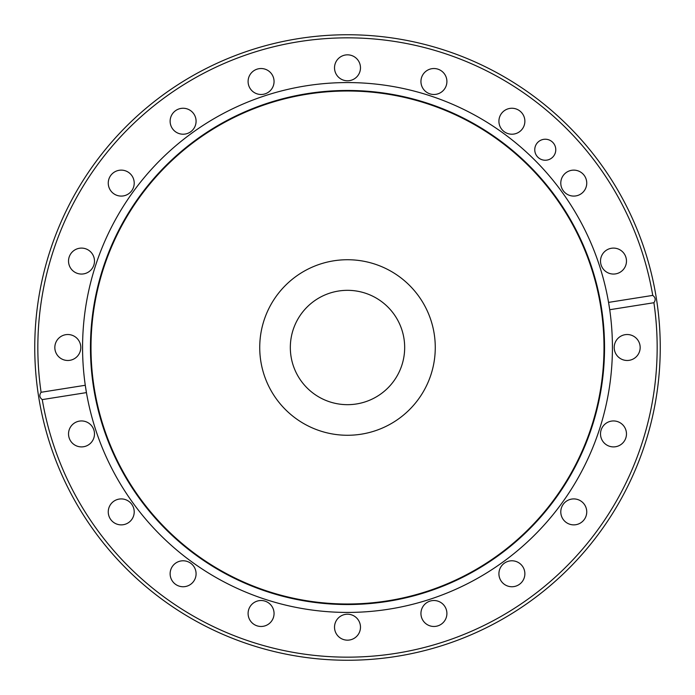 <?xml version="1.0" encoding="UTF-8"?>
<svg xmlns="http://www.w3.org/2000/svg" width="695" height="695" viewBox="0 0 695 695"><rect width="100%" height="100%" fill="white"/><g stroke="black" fill="none" stroke-linecap="round" stroke-linejoin="round"><path stroke-width="1.04" d="M534.759 149.738A10.503 10.503 0 0 0 545.262 160.241A10.503 10.503 0 0 0 555.774 149.738A10.503 10.503 0 0 0 545.262 139.226A10.503 10.503 0 0 0 534.759 149.738M600.515 433.923A12.979 12.979 0 0 0 613.494 446.902A12.979 12.979 0 0 0 626.473 433.923A12.979 12.979 0 0 0 613.494 420.944A12.979 12.979 0 0 0 600.515 433.923M560.787 511.894A12.979 12.979 0 0 0 573.766 524.873A12.979 12.979 0 0 0 586.745 511.894A12.979 12.979 0 0 0 573.766 498.914A12.979 12.979 0 0 0 560.787 511.894M498.914 573.766A12.979 12.979 0 0 0 511.894 586.745A12.979 12.979 0 0 0 524.873 573.766A12.979 12.979 0 0 0 511.894 560.787A12.979 12.979 0 0 0 498.914 573.766M420.944 613.494A12.979 12.979 0 0 0 433.923 626.473A12.979 12.979 0 0 0 446.902 613.494A12.979 12.979 0 0 0 433.923 600.515A12.979 12.979 0 0 0 420.944 613.494M334.521 627.185A12.979 12.979 0 0 0 347.5 640.164A12.979 12.979 0 0 0 360.479 627.185A12.979 12.979 0 0 0 347.5 614.206A12.979 12.979 0 0 0 334.521 627.185M248.098 613.494A12.979 12.979 0 0 0 261.077 626.473A12.979 12.979 0 0 0 274.056 613.494A12.979 12.979 0 0 0 261.077 600.515A12.979 12.979 0 0 0 248.098 613.494M170.127 573.766A12.979 12.979 0 0 0 183.106 586.745A12.979 12.979 0 0 0 196.086 573.766A12.979 12.979 0 0 0 183.106 560.787A12.979 12.979 0 0 0 170.127 573.766M108.255 511.894A12.979 12.979 0 0 0 121.234 524.873A12.979 12.979 0 0 0 134.213 511.894A12.979 12.979 0 0 0 121.234 498.914A12.979 12.979 0 0 0 108.255 511.894M68.527 433.923A12.979 12.979 0 0 0 81.506 446.902A12.979 12.979 0 0 0 94.485 433.923A12.979 12.979 0 0 0 81.506 420.944A12.979 12.979 0 0 0 68.527 433.923M54.835 347.5A12.979 12.979 0 0 0 67.815 360.479A12.979 12.979 0 0 0 80.794 347.5A12.979 12.979 0 0 0 67.815 334.521A12.979 12.979 0 0 0 54.835 347.5M68.527 261.077A12.979 12.979 0 0 0 81.506 274.056A12.979 12.979 0 0 0 94.485 261.077A12.979 12.979 0 0 0 81.506 248.098A12.979 12.979 0 0 0 68.527 261.077M108.255 183.106A12.979 12.979 0 0 0 121.234 196.086A12.979 12.979 0 0 0 134.213 183.106A12.979 12.979 0 0 0 121.234 170.127A12.979 12.979 0 0 0 108.255 183.106M170.127 121.234A12.979 12.979 0 0 0 183.106 134.213A12.979 12.979 0 0 0 196.086 121.234A12.979 12.979 0 0 0 183.106 108.255A12.979 12.979 0 0 0 170.127 121.234M248.098 81.506A12.979 12.979 0 0 0 261.077 94.485A12.979 12.979 0 0 0 274.056 81.506A12.979 12.979 0 0 0 261.077 68.527A12.979 12.979 0 0 0 248.098 81.506M334.521 67.815A12.979 12.979 0 0 0 347.5 80.794A12.979 12.979 0 0 0 360.479 67.815A12.979 12.979 0 0 0 347.5 54.835A12.979 12.979 0 0 0 334.521 67.815M420.944 81.506A12.979 12.979 0 0 0 433.923 94.485A12.979 12.979 0 0 0 446.902 81.506A12.979 12.979 0 0 0 433.923 68.527A12.979 12.979 0 0 0 420.944 81.506M498.914 121.234A12.979 12.979 0 0 0 511.894 134.213A12.979 12.979 0 0 0 524.873 121.234A12.979 12.979 0 0 0 511.894 108.255A12.979 12.979 0 0 0 498.914 121.234M560.787 183.106A12.979 12.979 0 0 0 573.766 196.086A12.979 12.979 0 0 0 586.745 183.106A12.979 12.979 0 0 0 573.766 170.127A12.979 12.979 0 0 0 560.787 183.106M600.515 261.077A12.979 12.979 0 0 0 613.494 274.056A12.979 12.979 0 0 0 626.473 261.077A12.979 12.979 0 0 0 613.494 248.098A12.979 12.979 0 0 0 600.515 261.077M614.206 347.5A12.979 12.979 0 0 0 627.185 360.479A12.979 12.979 0 0 0 640.164 347.5A12.979 12.979 0 0 0 627.185 334.521A12.979 12.979 0 0 0 614.206 347.5M91.002 347.5A256.498 256.498 0 0 0 347.5 603.998A256.498 256.498 0 0 0 603.998 347.5A256.498 256.498 0 0 0 347.5 91.002A256.498 256.498 0 0 0 91.002 347.5M41.092 392.275A309.657 309.657 0 0 1 321.359 38.946A309.657 309.657 0 0 1 652.744 295.401L608.559 302.394L609.715 309.727A264.925 264.925 0 0 0 324.869 83.539A264.925 264.925 0 0 0 86.441 392.606A264.925 264.925 0 0 0 370.131 611.461A264.925 264.925 0 0 0 609.715 309.727L653.908 302.725A309.657 309.657 0 0 1 373.641 656.054A309.657 309.657 0 0 1 42.256 399.599C39.493 397.54 39.111 395.099 41.092 392.275L85.285 385.273L86.441 392.606L42.256 399.599M660.25 347.5A312.75 312.75 0 0 0 347.5 34.75A312.75 312.75 0 0 0 34.75 347.5A312.75 312.75 0 0 0 347.5 660.25A312.75 312.75 0 0 0 660.25 347.5M652.744 295.401C655.507 297.46 655.889 299.901 653.908 302.725M404.672 347.5A57.172 57.172 0 0 1 347.5 404.672A57.172 57.172 0 0 1 290.328 347.5A57.172 57.172 0 0 1 347.5 290.328A57.172 57.172 0 0 1 404.672 347.5M435.27 347.5A87.77 87.77 0 0 1 347.5 435.27A87.77 87.77 0 0 1 259.73 347.5A87.77 87.77 0 0 1 347.5 259.73A87.77 87.77 0 0 1 435.27 347.5M90.88 347.5A256.62 256.62 0 0 0 347.5 604.12A256.62 256.62 0 0 0 604.12 347.5A256.62 256.62 0 0 0 347.5 90.88A256.62 256.62 0 0 0 90.88 347.5M604.537 347.5A257.037 257.037 0 0 0 347.5 90.463A257.037 257.037 0 0 0 90.463 347.5A257.037 257.037 0 0 0 347.5 604.537A257.037 257.037 0 0 0 604.537 347.5"/></g></svg>
